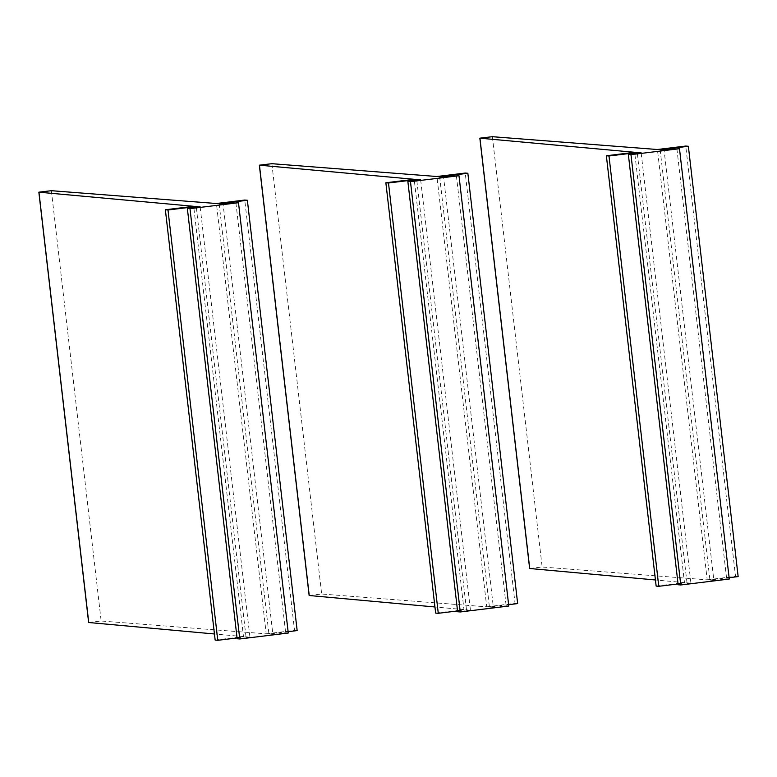 <?xml version="1.0" encoding="UTF-8"?>
<svg xmlns="http://www.w3.org/2000/svg" width="777" height="777" viewBox="0 0 777 777"><rect width="100%" height="100%" fill="white"/><g stroke="black" fill="none" stroke-linecap="round" stroke-linejoin="round"><path stroke-width="0.58" stroke-dasharray="3.88 2.91" d="M656.147 586.091L684.469 582.624L634.673 152.302M684.469 582.624L655.438 579.972M529.632 568.502L542.152 567.006L707.206 579.836L657.42 149.514M707.206 579.836L735.528 576.369L685.741 146.047M735.528 576.369L738.15 576.592M729.117 577.69L709.925 580.04L660.139 149.728M709.925 580.04L713.859 580.37L664.073 150.058M713.859 580.37L726.65 578.807L676.864 148.494M726.65 578.807L729.273 579.03M678.049 583.945L686.994 582.847L690.928 583.187L641.142 152.865M690.928 583.187L678.146 584.751M686.994 582.847L637.295 153.341M435.654 613.092L463.966 609.615L414.18 179.302M463.966 609.615L434.945 606.973M309.139 595.503L321.659 594.007L486.713 606.837L436.917 176.515M486.713 606.837L515.025 603.37L465.238 173.048M515.025 603.37L517.657 603.583M508.624 604.691L489.432 607.041L439.636 176.729M489.432 607.041L493.366 607.371L443.58 177.059M493.366 607.371L506.157 605.807L456.361 175.495M506.157 605.807L508.78 606.031M457.556 610.945L466.501 609.848L470.435 610.188L420.648 179.866M470.435 610.188L457.643 611.752M466.501 609.848L416.802 180.332M215.151 640.083L243.473 636.616L193.687 206.303M243.473 636.616L214.442 633.974M88.636 622.503L101.156 621.008L266.21 633.838L216.424 203.516M266.21 633.838L294.532 630.37L244.745 200.048M294.532 630.37L297.154 630.584M288.121 631.691L268.929 634.042L219.143 203.729M268.929 634.042L272.873 634.372L223.077 204.06M272.873 634.372L285.654 632.808L235.868 202.496M285.654 632.808L288.277 633.032M237.053 637.946L245.998 636.849L249.932 637.179L200.145 206.867M249.932 637.179L237.15 638.752M245.998 636.849L196.299 207.333M492.365 136.694L542.152 567.006M271.863 163.694L321.659 594.007M51.369 190.695L101.156 621.008"/><path stroke-width="1.17" d="M606.361 155.769L608.983 155.992L658.77 586.305L656.147 586.091L606.361 155.769L634.673 152.302L479.846 138.18L492.365 136.694L657.42 149.514L685.741 146.047L688.364 146.27L660.139 149.728L664.073 150.058L679.486 148.708L630.973 154.652L680.769 584.974L729.273 579.03L679.486 148.708M655.438 579.972L529.632 568.502L479.846 138.18M729.117 577.69L738.15 576.592L688.364 146.27M680.769 584.974L678.146 584.751L628.35 154.429L630.973 154.652M637.295 153.341L637.208 152.535L641.142 152.865L628.35 154.429M608.983 155.992L637.208 152.535M658.77 586.305L678.049 583.945M385.858 182.77L388.481 182.993L438.277 613.306L435.654 613.092L385.858 182.77L414.18 179.302L259.343 165.18L271.863 163.694L436.917 176.515L465.238 173.048L467.861 173.271L439.636 176.729L443.58 177.059L458.984 175.709L410.479 181.653L460.266 611.965L508.78 606.031L458.984 175.709M434.945 606.973L309.139 595.503L259.343 165.18M508.624 604.691L517.657 603.583L467.861 173.271M460.266 611.965L457.643 611.752L407.857 181.429L410.479 181.653M416.802 180.332L416.705 179.536L420.648 179.866L407.857 181.429M388.481 182.993L416.705 179.536M438.277 613.306L457.556 610.945M165.365 209.771L167.987 209.994L217.774 640.306L215.151 640.083L165.365 209.771L193.687 206.303L38.85 192.181L51.369 190.695L216.424 203.516L244.745 200.048L247.368 200.272L219.143 203.729L223.077 204.06L238.49 202.71L189.986 208.654L239.772 638.966L288.277 633.032L238.49 202.71M214.442 633.974L88.636 622.503L38.85 192.181M288.121 631.691L297.154 630.584L247.368 200.272M239.772 638.966L237.15 638.752L187.354 208.43L189.986 208.654M196.299 207.333L196.212 206.536L200.145 206.867L187.354 208.43M167.987 209.994L196.212 206.536M217.774 640.306L237.053 637.946M529.729 568.531L479.943 138.209M309.236 595.532L259.45 165.21M88.743 622.532L38.947 192.21"/></g></svg>
